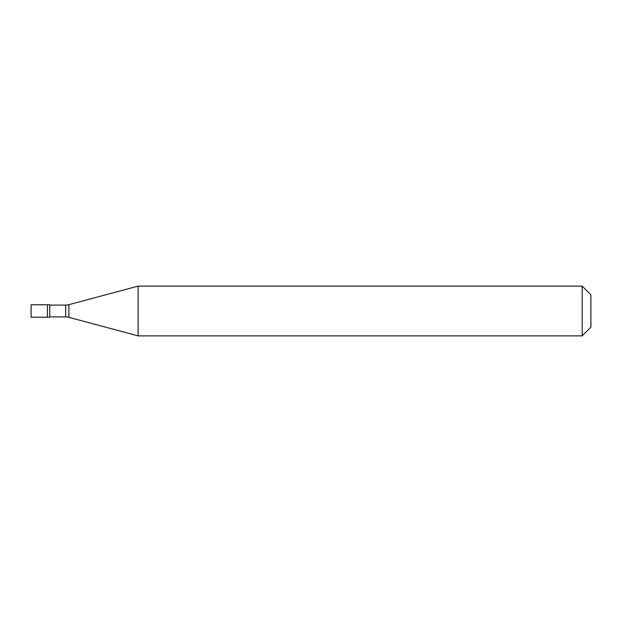 <?xml version="1.0" encoding="UTF-8"?>
<svg xmlns="http://www.w3.org/2000/svg" width="622" height="622" viewBox="0 0 622 622"><rect width="100%" height="100%" fill="white"/><g stroke="black" fill="none" stroke-linecap="round" stroke-linejoin="round"><path stroke-width="0.93" d="M31.1 304.78L31.1 317.22L49.76 317.22L49.76 304.78L47.427 304.78L47.427 317.22L47.427 304.78L31.1 304.78M49.76 316.909L65.683 316.909A12.44 12.44 0 0 1 68.902 317.337L138.123 335.88L582.192 335.88L590.9 327.172L590.9 294.828L582.192 286.12L582.192 335.88M49.76 305.091L65.683 305.091A12.44 12.44 0 0 0 68.902 304.663L138.123 286.12L138.123 335.88M138.123 286.12L582.192 286.12M65.683 305.091L65.683 316.909M68.902 304.663L68.902 317.337"/></g></svg>
